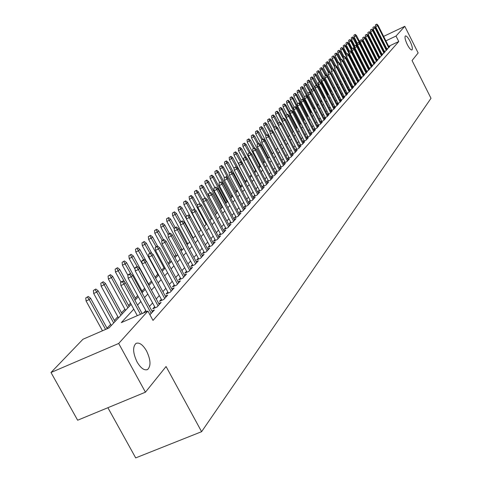 <?xml version="1.0" encoding="UTF-8"?>
<svg xmlns="http://www.w3.org/2000/svg" width="482" height="482" viewBox="0 0 482 482"><rect width="100%" height="100%" fill="white"/><g stroke="black" fill="none" stroke-linecap="round" stroke-linejoin="round"><path stroke-width="0.72" d="M407.296 44.567C405.145 39.928 404.506 37.048 405.392 35.921C406.525 35.752 408.079 37.548 410.068 41.313C412.218 45.929 412.851 48.803 411.971 49.941C410.851 50.128 409.296 48.339 407.296 44.567M137.093 362.018C132.881 353.041 132.52 346.829 136.008 343.395C139.316 342.16 142.829 344.666 146.54 350.92C150.727 359.807 151.095 366.001 147.631 369.501C144.359 370.785 140.846 368.29 137.093 362.018M107.884 407.718L135.695 457.9L201.603 431.685L431.004 98.292L412.05 60.539L418.147 52.954L404.796 26.317L396.023 36.042L385.877 40.856M201.603 431.685L166.067 366.531L145.444 392.185L77.638 420.226L50.996 372.502L82.952 339.262L109.022 327.947L131.158 304.353M327.549 93.845L327.158 94.261M324.476 97.111L323.886 97.738M321.355 100.425L320.56 101.274M318.138 103.847L317.283 104.757M314.734 107.468L314.035 108.209M311.27 111.149L310.733 111.716M307.751 114.891L307.377 115.282M267.944 157.192L267.438 157.735M263.877 161.512L263.1 162.344M259.738 165.916L258.683 167.037M255.52 170.399L254.177 171.821M251.224 174.966L249.61 176.677M246.663 179.81L245.187 181.383M241.952 184.823L240.675 186.173M237.138 189.932L236.084 191.059M232.234 195.15L231.396 196.035M227.227 200.47L226.624 201.108M222.118 205.898L221.756 206.284M192.782 237.078L192.439 237.439M187.257 242.952L186.552 243.693M181.612 248.953L180.539 250.092M175.846 255.08L174.382 256.629M169.953 261.34L168.091 263.323M163.94 267.733L161.651 270.167M157.789 274.27L155.059 277.174M151.438 281.018L148.546 284.091M144.642 288.242L142.021 291.032M137.677 295.641L135.346 298.123M130.544 303.22L128.513 305.383M124.898 309.221L121.524 312.812M117.855 316.71L114.367 320.422M110.649 324.368L107.034 328.212M365.229 45.651L365.742 45.121M386.287 49.013L388.492 47.971L389.908 46.393L388.908 46.868M383.877 51.688L386.118 50.634L387.546 49.031L386.534 49.507M381.437 54.4L383.708 53.333L385.154 51.707L384.13 52.195M378.96 57.153L381.256 56.069L382.732 54.424L381.696 54.912M376.448 59.943L378.78 58.846L380.268 57.177L379.226 57.671M373.899 62.774L376.261 61.666L377.774 59.973L376.713 60.467M371.315 65.648L373.707 64.528L375.243 62.805L374.171 63.311M368.688 68.564L371.11 67.426L372.67 65.679L371.586 66.191M366.019 71.529L368.477 70.372L370.062 68.601L368.965 69.119M363.314 74.529L365.808 73.36L367.417 71.565L366.302 72.083M360.566 77.578L363.097 76.397L364.729 74.571L363.603 75.096M357.777 80.675L360.343 79.476L362 77.626L360.861 78.156M354.945 83.82L357.548 82.603L359.235 80.723L358.078 81.265M352.071 87.013L354.71 85.784L356.421 83.868L355.252 84.416M349.149 90.261L351.83 89.007L353.565 87.067L352.378 87.622M346.184 93.55L348.902 92.285L350.661 90.315L349.462 90.875M343.166 96.9L345.925 95.617L347.715 93.61L346.498 94.177M340.105 100.298L342.901 98.997L344.72 96.96L343.491 97.533M336.99 103.757L339.834 102.431L341.684 100.364L340.431 100.943M333.827 107.263L336.713 105.926L338.593 103.823L337.328 104.413M330.61 110.836L333.538 109.474L335.448 107.341L334.165 107.932M327.338 114.463L330.315 113.083L332.255 110.914L330.959 111.517M324.012 118.15L327.037 116.752L329.013 114.547L327.694 115.156M320.632 121.904L323.705 120.482L325.712 118.241L324.374 118.855M317.192 125.718L320.313 124.278L322.356 121.994L321 122.621M313.698 129.598L316.867 128.134L318.945 125.814L317.572 126.447M311.209 132.327L310.131 133.532L313.36 132.062L315.475 129.694L314.077 130.339M307.63 136.316L306.516 137.557L309.793 136.051L311.938 133.647L310.529 134.297M303.991 140.37L302.859 141.636L306.16 140.117L308.347 137.671L306.913 138.328M300.286 144.498L299.135 145.781L302.467 144.251L304.69 141.762L303.238 142.431M296.52 148.697L295.352 149.998L298.707 148.456L300.973 145.925L299.497 146.6M292.682 152.969L291.496 154.294L294.882 152.746L297.183 150.161L295.683 150.848M288.772 157.325L287.567 158.662L290.983 157.108L293.327 154.481L291.809 155.174M284.796 161.753L283.573 163.115L287.013 161.548L289.405 158.873L287.856 159.578M280.741 166.272L279.5 167.652L282.97 166.073L285.404 163.35L283.832 164.061M276.614 170.869L275.355 172.273L278.855 170.682L281.331 167.905L279.735 168.634M272.408 175.55L271.131 176.978L274.656 175.376L277.186 172.55L275.565 173.285M268.125 180.328L266.823 181.774L270.384 180.16L272.957 177.28L271.312 178.027M263.756 185.19L262.437 186.661L266.022 185.04L268.649 182.1L266.974 182.859M259.304 190.149L257.96 191.643L261.581 190.01L264.257 187.016L262.557 187.787M254.767 195.204L253.405 196.722L257.051 195.077L259.78 192.023L258.051 192.806M250.134 200.361L248.754 201.904L252.435 200.247L255.213 197.132L253.454 197.927M245.416 205.621L244.006 207.188L247.724 205.519L250.562 202.344L248.772 203.151M240.602 210.983L239.168 212.58L242.916 210.899L245.814 207.658L243.988 208.477M235.686 216.46L234.234 218.081L238.012 216.388L240.964 213.08L239.114 213.912M230.673 222.045L229.191 223.696L233.005 221.991L236.023 218.617L234.138 219.461M225.552 227.745L224.046 229.426L227.896 227.709L230.974 224.263L229.058 225.118M220.328 233.565L218.798 235.276L222.678 233.547L225.823 230.028L223.871 230.902M214.99 239.512L213.43 241.253L217.352 239.512L220.563 235.915L218.569 236.801M209.543 245.585L207.953 247.356L211.911 245.597L215.189 241.928L213.158 242.832M203.97 251.791L202.356 253.592L206.35 251.821L209.7 248.073L207.634 248.989M198.283 258.129L196.632 259.961L200.669 258.183L204.091 254.351L201.988 255.279M192.463 264.606L190.788 266.48L194.861 264.684L198.361 260.768L196.21 261.714M186.516 271.233L184.811 273.137L188.92 271.33L192.499 267.323L190.312 268.287M180.437 278.006L178.695 279.952L182.847 278.126L186.504 274.029L184.275 275.011M174.219 284.934L172.442 286.917L176.629 285.085L180.376 280.892L178.099 281.886M167.85 292.026L166.037 294.044L170.273 292.2L174.104 287.911L171.785 288.923M161.337 299.28L159.488 301.34L163.766 299.479L167.688 295.092L165.314 296.123M154.668 306.709L152.782 308.811L157.102 306.938L161.121 302.443L158.698 303.497M149.908 314.734L154.397 309.968L151.92 311.041M133.785 309.161L121.313 322.609L147.914 311.065L152.999 320.409L398.777 41.524L388.631 46.32M386.148 47.489L385.636 47.73M383.136 48.917L382.612 49.176L379.858 43.717M380.605 51.387L380.159 51.875M378.141 54.105L377.677 54.617M375.641 56.864L375.159 57.394M373.104 59.666L372.604 60.214M370.531 62.503L370.007 63.076M367.917 65.383L367.374 65.98M365.266 68.311L364.705 68.932M362.578 71.276L361.988 71.926M359.849 74.288L359.235 74.963M357.072 77.349L356.439 78.048M354.258 80.458L353.601 81.181M351.402 83.609L350.721 84.362M348.498 86.814L347.787 87.591M345.552 90.068L344.817 90.875M342.551 93.369L341.792 94.213M339.509 96.725L338.719 97.599M336.418 100.142L335.599 101.045M333.279 103.606L332.429 104.54M330.086 107.131L329.206 108.101M326.838 110.709L325.928 111.716M323.536 114.355L322.597 115.391M320.181 118.054L319.204 119.132M316.77 121.819L315.758 122.934M313.3 125.645L312.252 126.802M309.769 129.544L308.685 130.736M306.178 133.508L305.058 134.743M302.527 137.539L301.364 138.816M298.81 141.642L297.605 142.961M295.026 145.817L293.785 147.185M291.17 150.065L289.887 151.481M287.248 154.397L285.922 155.861M283.253 158.801L281.88 160.313M279.186 163.29L277.765 164.856M275.041 167.863L273.577 169.483M270.824 172.52L269.305 174.195M266.522 177.268L264.949 178.997M262.136 182.106L260.515 183.895M257.665 187.034L255.99 188.884M253.11 192.059L251.375 193.975M248.465 197.186L246.67 199.168M243.723 202.416L241.874 204.464M238.891 207.748L236.975 209.869M233.957 213.195L231.975 215.382M228.926 218.75L226.877 221.009M223.787 224.419L221.666 226.757M218.539 230.203L216.346 232.625M213.183 236.12L210.917 238.62M207.712 242.157L205.368 244.742M202.121 248.326L199.693 251.002M196.409 254.629L193.897 257.394M190.565 261.069L187.974 263.937M184.6 267.661L181.913 270.619M178.491 274.397L175.713 277.463M172.249 281.283L169.369 284.458M165.856 288.338L162.88 291.622M159.319 295.55L156.234 298.954M152.619 302.937L149.432 306.462M145.769 310.504L143.534 312.963M314.728 128.411L313.686 129.574M318.186 124.561L317.174 125.681M321.584 120.771L320.608 121.856M324.922 117.048L323.982 118.096M328.212 113.384L327.308 114.397M331.447 109.788L330.568 110.764M334.629 106.239L333.785 107.185M337.762 102.756L336.942 103.66M340.84 99.322L340.051 100.202M343.871 95.942L343.112 96.792M346.853 92.622L346.124 93.436M349.793 89.351L349.089 90.134M352.685 86.127L352.005 86.887M355.529 82.952L354.879 83.681M358.337 79.831L357.704 80.53M361.096 76.752L360.494 77.427M363.82 73.722L363.235 74.373M366.501 70.74L365.94 71.36M369.14 67.793L368.597 68.396M371.743 64.895L371.224 65.474M374.303 62.039L373.809 62.594M376.834 59.226L376.352 59.756M379.322 56.454L378.864 56.96M381.78 53.719L381.34 54.207M384.196 51.02L383.78 51.49M386.582 48.363L386.184 48.809M145.444 392.185L118.686 343.461L50.996 372.502M368.236 43.705L368.838 43.416M371.405 42.199L371.983 41.922M374.526 40.711L375.08 40.452M377.605 39.247L378.135 39M380.635 37.807L381.142 37.566M383.624 36.385L404.796 26.317M398.777 41.524L396.023 36.042M147.914 311.065L118.686 343.461M377.834 45.904L377.388 46.38M375.345 48.586L374.882 49.086M372.827 51.303L372.339 51.827M370.266 54.062L369.76 54.605M367.67 56.864L367.145 57.43M365.037 59.702L364.488 60.292M362.362 62.588L361.795 63.202M359.65 65.516L359.06 66.154M356.897 68.486L356.282 69.149M354.101 71.505L353.463 72.192M351.257 74.565L350.595 75.282M348.378 77.674L347.691 78.421M345.449 80.837L344.732 81.603M342.473 84.043L341.732 84.844M339.455 87.302L338.683 88.134M336.382 90.616L335.586 91.472M333.267 93.978L332.435 94.87M330.092 97.4L329.236 98.322M326.874 100.871L325.983 101.829M323.597 104.407L322.681 105.395M320.271 107.998L319.319 109.022M316.885 111.649L315.897 112.71M313.445 115.361L312.42 116.463M309.938 119.138L308.884 120.277M306.377 122.976L305.287 124.157M302.756 126.886L301.624 128.104M299.069 130.863L297.9 132.128M295.321 134.912L294.11 136.213M291.502 139.027L290.248 140.376M287.615 143.22L286.32 144.618M283.657 147.492L282.319 148.938M279.626 151.836L278.241 153.33M275.523 156.264L274.089 157.813M271.342 160.777L269.86 162.374M267.082 165.368L265.552 167.019M262.744 170.05L261.16 171.761M258.316 174.821L256.677 176.587M253.809 179.69L252.116 181.515M249.212 184.648L247.459 186.534M244.525 189.703L242.711 191.655M239.741 194.861L237.867 196.879M234.861 200.126L232.927 202.211M229.884 205.495L227.884 207.652M224.805 210.971L222.738 213.207M219.617 216.569L217.478 218.876M214.327 222.28L212.11 224.666M208.917 228.113L206.627 230.577M203.398 234.071L201.03 236.62M197.753 240.157L195.306 242.795M191.987 246.374L189.456 249.104M186.094 252.731L183.473 255.556M180.069 259.232L177.358 262.154M173.906 265.877L171.098 268.908M167.603 272.679L164.699 275.812M161.151 279.638L158.144 282.88M154.547 286.76L151.438 290.116M147.793 294.05L144.57 297.521M140.871 301.515L137.539 305.112M383.395 42.03L382.883 42.271M380.382 43.458L379.876 43.699M371.086 47.869L370.483 48.152M367.899 49.381L367.266 49.676M134.93 300.328L138.286 296.755M142.003 292.797L145.239 289.345M148.902 285.44L152.029 282.109M155.644 278.259L158.662 275.035M162.229 271.239L165.145 268.131M168.658 264.383L171.478 261.377M174.948 257.683L177.671 254.779M181.093 251.128L183.726 248.326M187.106 244.723L189.649 242.012M192.987 238.457L195.445 235.837M185.697 200.813L183.642 202.042L185.697 200.813L187.6 202.368L186.612 203.344L183.919 204.579L198.741 232.324L201.115 229.793M204.362 226.329L206.664 223.877M209.875 220.461L212.098 218.087M215.267 214.707L217.418 212.417M220.545 209.08L222.624 206.862M225.721 203.567L227.733 201.422M230.788 198.168L232.734 196.096M235.752 192.872L237.632 190.872M240.62 187.685L242.44 185.751M245.392 182.6L247.152 180.726M250.068 177.617L251.767 175.803M254.653 172.731L256.297 170.977M259.153 167.935L260.744 166.236M263.564 163.229L265.106 161.59M267.896 158.614L269.384 157.03M272.143 154.083L273.583 152.553M276.319 149.643L277.71 148.155M280.41 145.275L281.759 143.841M284.434 140.991L285.736 139.605M288.381 136.78L289.64 135.442M292.261 132.646L293.478 131.351M296.069 128.586L297.243 127.338M299.81 124.597L300.949 123.386M303.491 120.681L304.588 119.506M307.106 116.825L308.167 115.698M310.655 113.041L311.679 111.945M314.15 109.318L315.138 108.263M317.584 105.654L318.542 104.636M320.964 102.057L321.886 101.069M324.284 98.515L325.175 97.563M327.549 95.032L328.411 94.117M330.766 91.604L331.598 90.724M324.488 64.594L323.03 65.444L324.488 64.594L325.856 65.799L323.235 67.317L333.936 88.224L334.731 87.381M337.038 84.916L337.816 84.097M340.105 81.657L340.846 80.862M343.118 78.439L343.835 77.674M346.088 75.276L346.781 74.541M349.01 72.161L349.673 71.45M351.884 69.095L352.529 68.414M354.722 66.076L355.336 65.419M357.511 63.1L358.102 62.467M360.259 60.172L360.831 59.563M362.964 57.286L363.512 56.701M365.633 54.442L366.163 53.882M368.26 51.64L368.766 51.104M370.851 48.881L371.339 48.363M122.326 281.717L123.061 280.976L121.301 281.753L120.572 282.5L122.326 281.717L124.055 284.121L125.368 282.783L142.148 313.571M140.497 314.282L124.055 284.121L120.892 285.525L137.328 315.656M120.572 282.5L120.892 285.525M125.368 282.783L123.061 280.976M88.254 296.448L85.76 297.972L88.254 296.448L90.562 298.231L89.182 299.593L86.073 300.973L102.479 330.785M87.483 297.201L89.182 299.593L105.588 329.435M90.562 298.231L107.299 328.694M86.073 300.973L85.76 297.972M129.574 274.378L130.291 273.656L128.549 274.427L127.832 275.156L129.574 274.378L131.285 276.752L132.568 275.445L152.493 312.095M151.258 313.475L131.285 276.752L128.152 278.144L146.426 311.709M124.428 260.943L122.103 262.353L124.428 260.943L126.585 262.642L125.362 263.853L122.404 265.178L127.832 275.162L128.152 278.144M132.568 275.445L130.291 273.656M136.647 267.215L137.346 266.51L135.629 267.275L134.924 267.986L136.647 267.215L138.34 269.558L139.593 268.281L159.259 304.528M158.054 305.877L138.34 269.558L135.243 270.938L155.234 307.751M134.924 267.986L135.243 270.938M139.593 268.281L137.346 266.51M143.558 260.22L144.239 259.533L142.533 260.292L141.853 260.985L143.558 260.22L145.233 262.533L146.456 261.286L165.862 297.135M164.687 298.454L145.233 262.533L142.166 263.901L161.886 300.298M141.853 260.985L142.166 263.901M146.456 261.286L144.239 259.533M150.306 253.387L150.968 252.713L148.619 254.147L150.306 253.387L151.963 255.671L153.155 254.454L172.315 289.911M171.164 291.2L151.963 255.671L148.926 257.033L168.387 293.02M148.619 254.147L148.926 257.033M153.155 254.454L150.968 252.713M95.834 289.007L93.375 290.507L95.834 289.007L98.111 290.773L96.768 292.104L93.689 293.472L111.288 325.531M95.081 289.742L96.768 292.104L113.692 322.97M98.111 290.773L114.999 321.578M93.689 293.472L93.375 290.507M103.232 281.741L100.81 283.217L103.232 281.741L105.48 283.488L104.166 284.79L101.124 286.145L118.488 317.855M102.503 282.464L104.166 284.79L120.874 315.318M105.48 283.488L122.145 313.957M101.124 286.145L100.81 283.217M110.462 274.65L108.076 276.102L110.462 274.65L112.68 276.379L111.396 277.65L108.378 278.994L125.519 310.36M109.751 275.349L111.396 277.65L127.887 307.841M112.68 276.379L129.128 306.516M108.378 278.994L108.076 276.102M117.53 267.715L115.168 269.149L117.53 267.715L119.717 269.432L118.458 270.667L115.475 272.005L120.97 282.091M116.831 268.402L124.832 282.356M119.717 269.432L135.954 299.244M115.475 272.005L115.168 269.149M156.897 246.712L157.548 246.055L155.879 246.802L155.228 247.465L156.897 246.712L158.542 248.965L159.705 247.778L178.623 282.856M177.497 284.115L158.542 248.965L155.529 250.315L174.743 285.91M155.228 247.465L155.529 250.315M159.705 247.778L157.548 246.055M123.747 261.612L130.996 274.21M126.585 262.642L142.624 292.134M122.404 265.178L122.103 262.353M163.338 240.193L163.976 239.548L162.32 240.289L161.687 240.934L163.338 240.193L164.965 242.416L166.109 241.253L184.781 275.957M183.684 277.186L164.965 242.416L161.988 243.753L180.949 278.958M161.687 240.934L161.988 243.753M166.109 241.253L163.976 239.548M169.634 233.812L170.26 233.186L168.622 233.921L167.995 234.553L169.634 233.812L171.249 236.011L172.363 234.873L190.806 269.215M189.733 270.42L171.249 236.011L168.296 237.337L187.022 272.167M167.995 234.553L168.296 237.337M172.363 234.873L170.26 233.186M175.797 227.576L176.4 226.962L174.171 228.311L175.797 227.576L177.388 229.745L178.479 228.637L196.698 262.624M195.65 263.799L177.388 229.745L174.466 231.065L192.957 265.522M174.171 228.311L174.466 231.065M178.479 228.637L176.4 226.962M181.816 221.479L182.413 220.877L180.804 221.606L180.208 222.208L181.816 221.479L183.395 223.624L184.461 222.533L202.464 256.171M201.434 257.322L183.395 223.624L180.503 224.931L198.765 259.027M180.208 222.208L180.503 224.931M184.461 222.533L182.413 220.877M187.709 215.514L186.118 216.237L187.709 215.514L189.275 217.635L190.318 216.569L208.103 249.863M207.097 250.989L189.275 217.635L186.407 218.93L204.44 252.664M186.118 216.237L186.407 218.93M190.318 216.569L188.293 214.924M131.176 254.321L128.881 255.707L131.176 254.321L133.309 256.002L132.11 257.189L129.176 258.503L135.074 269.36M130.508 254.978L137.201 266.57M133.309 256.002L149.137 285.187M129.176 258.503L128.881 255.707M137.774 247.844L135.508 249.212L137.774 247.844L139.876 249.513L138.708 250.67L135.804 251.978L142.136 263.666M137.123 248.489L143.648 259.798M139.876 249.513L146.094 260.997M135.804 251.978L135.508 249.212M144.226 241.512L141.991 242.862L144.226 241.512L146.305 243.169L145.154 244.296L142.28 245.597L158.373 275.349M143.588 242.139L149.95 253.171M146.305 243.169L151.83 253.399M142.28 245.597L141.991 242.862M150.535 235.318L148.329 236.65L150.535 235.318L152.589 236.957L151.469 238.066L148.619 239.355L164.513 268.799M149.908 235.933L156.12 246.694M152.589 236.957L157.506 246.073M148.619 239.355L148.329 236.65M156.71 229.257L154.529 230.571L156.71 229.257L158.735 230.884L157.638 231.969L154.818 233.246L170.526 262.395M156.102 229.86L162.193 240.422M158.735 230.884L163.512 239.753M154.818 233.246L154.529 230.571M193.475 209.676L191.896 210.393L193.475 209.676L195.023 211.773L196.047 210.73L213.616 243.687M212.634 244.79L195.023 211.773L192.185 213.062L210.001 246.447M191.896 210.393L192.185 213.062M196.047 210.73L194.041 209.098M162.753 223.329L160.602 224.624L162.753 223.329L164.754 224.937L163.681 225.998L160.886 227.269L176.406 256.123M162.157 223.913L168.182 234.366M164.754 224.937L169.399 233.571M160.886 227.269L160.602 224.624M199.114 203.964L197.554 204.675L199.114 203.964L200.651 206.031L201.651 205.013L219.021 237.644M218.057 238.723L200.651 206.031L197.837 207.314L215.442 240.355M197.554 204.675L197.837 207.314M201.651 205.013L199.675 203.398M168.67 217.521L166.543 218.798L168.67 217.521L170.646 219.117L169.598 220.154L166.826 221.413L182.166 249.989M168.085 218.099L174.219 228.775M170.646 219.117L175.159 227.522M166.826 221.413L166.543 218.798M204.639 198.373L203.091 199.078L204.639 198.373L206.163 200.416L207.14 199.415L224.305 231.728M223.365 232.782L206.163 200.416L203.374 201.687L220.768 234.397M203.091 199.078L203.374 201.687M207.14 199.415L205.187 197.819M174.466 211.839L172.363 213.092L174.466 211.839L176.418 213.418L175.388 214.436L172.64 215.683L187.805 243.976M173.888 212.399L180.376 223.744M176.418 213.418L180.804 221.606M172.64 215.683L172.363 213.092M210.05 192.896L208.513 193.595L210.05 192.896L211.556 194.915L212.514 193.939L229.486 225.931M228.558 226.962L211.556 194.915L208.79 196.18L225.986 228.558M208.513 193.595L208.79 196.18M212.514 193.939L210.586 192.354M180.135 206.266L178.063 207.513L180.135 206.266L182.069 207.838L181.057 208.833L178.34 210.074L193.33 238.09M179.575 206.82L186.389 218.804M182.069 207.838L186.401 215.948M178.34 210.074L178.063 207.513M215.346 187.528L213.827 188.227L215.346 187.528L216.84 189.528L217.78 188.57L234.559 220.256M233.65 221.268L216.84 189.528L214.098 190.782L231.095 222.841M213.827 188.227L214.098 190.782M217.78 188.57L215.87 186.998M185.142 201.356L186.612 203.344L200.874 230.053M187.6 202.368L191.896 210.417M183.919 204.579L183.642 202.042M220.533 182.274L219.027 182.967L220.533 182.274L222.015 184.257L222.937 183.317L239.524 214.695M238.638 215.683L222.015 184.257L219.298 185.498L236.102 217.243M219.027 182.967L219.298 185.498M222.937 183.317L221.045 181.756M191.137 195.469L189.113 196.68L191.137 195.469L193.023 197.011L192.059 197.969L189.384 199.193L195.144 209.995M190.601 195.999L192.059 197.969L206.151 224.419M193.023 197.011L197.668 205.724M189.384 199.193L189.113 196.68M225.618 177.129L224.124 177.816L225.618 177.129L227.088 179.081L227.986 178.165L244.398 209.242M243.524 210.218L227.088 179.081L224.395 180.316L241.006 211.755M224.124 177.816L224.395 180.316M227.986 178.165L226.124 176.617M230.601 172.086L229.119 172.767L230.601 172.086L232.053 174.02L232.939 173.116L249.17 203.904M248.314 204.856L232.053 174.02L229.39 175.243L245.814 206.374M229.119 172.767L229.39 175.243M232.939 173.116L231.095 171.586M235.487 167.14L234.017 167.814L235.487 167.14L236.927 169.049L237.795 168.17L253.845 198.668M253.008 199.602L236.927 169.049L234.282 170.267L250.526 201.108M234.017 167.814L234.282 170.267M237.795 168.17L235.969 166.652M240.271 162.289L238.819 162.964L240.271 162.289L241.699 164.181L242.554 163.32L258.43 193.535M257.611 194.451L241.699 164.181L239.078 165.392L255.147 195.939M238.819 162.964L239.078 165.392M242.554 163.32L240.747 161.807M244.97 157.536L243.524 158.204L244.97 157.536L246.386 159.409L247.218 158.56L262.931 188.498M262.13 189.396L246.386 159.409L243.784 160.608L259.684 190.866M243.524 158.204L243.784 160.608M247.218 158.56L245.434 157.066M249.574 152.872L248.14 153.535L249.574 152.872L250.977 154.728L251.797 153.897L267.341 183.564M266.552 184.443L250.977 154.728L248.399 155.915L264.124 185.895M248.14 153.535L248.399 155.915M251.797 153.897L250.031 152.414M254.092 148.299L252.67 148.956L254.092 148.299L255.484 150.137L256.285 149.318L271.673 178.72M270.896 179.581L255.484 150.137L252.93 151.318L268.486 181.021M252.67 148.956L252.93 151.318M256.285 149.318L254.538 147.847M258.521 143.811L257.117 144.461L258.521 143.811L259.9 145.63L260.69 144.823L275.921 173.966M275.162 174.815L259.9 145.63L257.37 146.799L272.764 176.237M257.117 144.461L257.37 146.799M260.69 144.823L258.961 143.365M262.871 139.406L261.479 140.057L262.871 139.406L264.238 141.208L265.016 140.419L280.084 169.303M279.343 170.134L264.238 141.208L261.726 142.371L276.963 171.538M261.479 140.057L261.726 142.371M265.016 140.419L263.305 138.973M267.142 135.087L265.757 135.731L267.142 135.087L268.498 136.864L269.257 136.093L284.175 164.724M283.446 165.537L268.498 136.864L266.004 138.021L281.084 166.929M265.757 135.731L266.004 138.021M269.257 136.093L267.564 134.659M271.33 130.845L269.956 131.484L271.33 130.845L272.679 132.604L273.421 131.845L288.194 160.223M287.477 161.03L272.679 132.604L270.203 133.755L285.133 162.404M269.956 131.484L270.203 133.755M273.421 131.845L271.746 130.423M275.445 126.676L274.083 127.314L275.445 126.676L276.782 128.423L277.512 127.676L292.14 155.813M291.435 156.602L276.782 128.423L274.33 129.562L289.104 157.963M274.083 127.314L274.33 129.562M277.512 127.676L275.855 126.266M279.482 122.585L278.132 123.217L279.482 122.585L280.807 124.314L281.524 123.585L296.008 151.475M295.321 152.252L280.807 124.314L278.379 125.447L293.008 153.601M278.132 123.217L278.379 125.447M281.524 123.585L279.885 122.181M283.452 118.566L282.115 119.193L283.452 118.566L284.766 120.277L285.471 119.56L299.816 147.221M299.135 147.98L284.766 120.277L282.356 121.404L296.84 149.312M282.115 119.193L282.356 121.404M285.471 119.56L283.844 118.168M287.35 114.62L286.019 115.246L287.35 114.62L288.652 116.319L289.345 115.614L303.552 143.04M302.883 143.787L288.652 116.319L286.26 117.433L300.605 145.106M286.019 115.246L286.26 117.433M289.345 115.614L287.736 114.234M291.182 110.746L289.863 111.36L291.182 110.746L292.472 112.42L293.152 111.728L307.227 138.93M306.57 139.66L292.472 112.42L290.098 113.535L304.305 140.967M289.863 111.36L290.098 113.535M293.152 111.728L291.556 110.36M294.942 106.932L293.634 107.546L294.942 106.932L296.225 108.601L296.894 107.914L310.83 134.888M310.185 135.611L296.225 108.601L293.869 109.703L307.938 136.906M293.634 107.546L293.869 109.703M296.894 107.914L295.315 106.558M298.641 103.19L297.34 103.799L298.641 103.19L299.912 104.841L300.569 104.166L314.378 130.923M313.746 131.628L299.912 104.841L297.575 105.932L311.511 132.912M297.34 103.799L297.575 105.932M300.569 104.166L299.009 102.817M196.475 190.233L194.475 191.426L196.475 190.233L198.343 191.764L197.391 192.698L194.74 193.915L199.879 203.567M195.945 190.752L197.391 192.698L211.333 218.9M198.343 191.764L203.308 201.102M194.74 193.915L194.475 191.426M201.705 185.1L199.729 186.281L201.705 185.1L203.549 186.618L202.621 187.534L199.994 188.739L204.886 197.951M201.187 185.612L202.621 187.534L216.406 213.496M203.549 186.618L217.31 212.532M199.994 188.739L199.729 186.281M206.832 180.069L204.874 181.232L206.832 180.069L208.658 181.569L207.742 182.473L205.139 183.672L209.911 192.661M206.32 180.569L207.742 182.473L221.383 208.188M208.658 181.569L222.268 207.248M205.139 183.672L204.874 181.232M211.857 175.135L209.923 176.285L211.857 175.135L213.665 176.623L210.188 178.695L214.833 187.474M211.363 175.623L212.767 177.509L226.263 202.988M213.665 176.623L227.13 202.066M210.188 178.695L209.923 176.285M216.792 170.297L214.876 171.429L216.792 170.297L218.575 171.773L215.135 173.821L219.672 182.389M216.304 170.773L217.695 172.64L231.047 197.891M218.575 171.773L231.896 196.981M215.135 173.821L214.876 171.429M221.624 165.549L219.738 166.67L221.624 165.549L223.395 167.013L219.991 169.037L224.455 177.484M221.148 166.019L222.533 167.863L227.956 178.141M223.395 167.013L236.578 191.993M219.991 169.037L219.738 166.67M226.371 160.892L224.504 162L226.371 160.892L228.119 162.344L224.757 164.344L229.173 172.713M225.901 161.356L232.179 172.49M228.119 162.344L241.169 187.106M224.757 164.344L224.504 162M231.029 156.319L229.179 157.415L231.029 156.319L232.758 157.765L229.432 159.741L234.101 168.61M230.565 156.777L236.337 166.953M232.758 157.765L245.669 182.304M229.432 159.741L229.179 157.415M235.596 151.836L233.77 152.921L235.596 151.836L237.307 153.264L234.017 155.216L239.006 164.705M235.144 152.282L240.602 161.88M237.307 153.264L250.092 177.593M234.017 155.216L233.77 152.921M240.084 147.432L238.277 148.504L240.084 147.432L241.777 148.854L238.524 150.782L251.7 175.876M239.638 147.872L244.983 157.271M241.777 148.854L246.603 158.042M238.524 150.782L238.277 148.504M244.488 143.112L242.699 144.166L244.488 143.112L246.163 144.516L242.94 146.426L255.99 171.303M244.055 143.54L249.29 152.752M246.163 144.516L250.513 152.818M242.94 146.426L242.699 144.166M248.814 138.864L247.043 139.913L248.814 138.864L250.471 140.262L247.284 142.148L260.208 166.814M248.387 139.286L253.52 148.317M250.471 140.262L254.46 147.884M247.284 142.148L247.043 139.913M253.062 134.695L251.309 135.731L253.062 134.695L254.701 136.081L251.55 137.948L264.341 162.404M252.64 135.111L257.677 143.961M254.701 136.081L258.599 143.534M251.55 137.948L251.309 135.731M257.231 130.604L255.496 131.622L257.231 130.604L258.858 131.978L255.737 133.821L268.408 158.072M256.822 131.008L261.786 139.738M258.858 131.978L262.666 139.268M255.737 133.821L255.496 131.622M261.334 126.579L259.611 127.591L261.334 126.579L262.943 127.941L259.852 129.766L272.402 153.812M260.925 126.977L265.847 135.635M262.943 127.941L266.66 135.074M259.852 129.766L259.611 127.591M265.359 122.627L263.66 123.627L265.359 122.627L266.956 123.982L263.895 125.784L276.325 149.631M264.961 123.018L270.004 131.923M266.956 123.982L270.589 130.959M263.895 125.784L263.66 123.627M269.317 118.741L267.637 119.729L269.317 118.741L270.896 120.084L267.865 121.868L272.776 131.297M268.926 119.126L274.216 128.507M270.896 120.084L274.457 126.929M267.865 121.868L267.637 119.729M273.21 114.921L271.541 115.903L273.21 114.921L274.776 116.258L271.77 118.024L276.222 126.579M272.824 115.3L278.343 125.145M274.776 116.258L278.301 123.049M271.77 118.024L271.541 115.903M302.274 99.509L300.985 100.117L302.274 99.509L303.54 101.142L304.184 100.485L317.867 127.019M317.24 127.718L303.54 101.142L301.22 102.232L315.023 128.983M300.985 100.117L301.22 102.232M304.184 100.485L302.636 99.147M305.847 95.894L304.57 96.496L305.847 95.894L307.1 97.509L307.739 96.864L321.289 123.181M320.681 123.868L307.1 97.509L304.799 98.593L318.475 125.127M304.57 96.496L304.799 98.593M307.739 96.864L306.203 95.532M309.36 92.333L308.094 92.93L309.36 92.333L310.607 93.936L311.227 93.303L324.663 119.409M324.061 120.084L310.607 93.936L308.317 95.014L321.868 121.331M308.094 92.93L308.317 95.014M311.227 93.303L309.709 91.984M312.818 88.839L311.553 89.429L312.818 88.839L314.047 90.423L314.662 89.803L327.977 115.704M327.38 116.367L314.047 90.423L311.782 91.496L325.205 117.602M311.553 89.429L311.782 91.496M314.662 89.803L313.155 88.489M316.21 85.398L314.963 85.989L316.21 85.398L317.439 86.971L318.042 86.356L331.236 112.053M330.652 112.71L317.439 86.971L315.186 88.031L328.489 113.927M314.963 85.989L315.186 88.031M318.042 86.356L316.547 85.055M319.554 82.012L318.313 82.597L319.554 82.012L320.771 83.573L321.367 82.97L334.442 108.468M333.869 109.107L320.771 83.573L318.536 84.627L331.718 110.318M318.313 82.597L318.536 84.627M321.367 82.97L319.885 81.681M322.844 78.686L321.608 79.265L322.844 78.686L324.049 80.235L324.633 79.638L337.593 104.937M337.032 105.57L324.049 80.235L321.831 81.277L334.9 106.769M321.608 79.265L321.831 81.277M324.633 79.638L323.169 78.355M326.079 75.409L324.856 75.987L326.079 75.409L327.272 76.945L327.85 76.355L340.702 101.461M340.141 102.088L327.272 76.945L325.073 77.982L338.027 103.275M324.856 75.987L325.073 77.982M327.85 76.355L326.398 75.084M329.26 72.186L328.043 72.764L329.26 72.186L330.447 73.71L331.014 73.131L343.75 98.045M343.208 98.659L330.447 73.71L328.26 74.74L341.099 99.834M328.043 72.764L328.26 74.74M331.014 73.131L329.574 71.866M332.393 69.016L331.182 69.589L332.393 69.016L333.574 70.523L334.128 69.956L346.757 94.683M346.221 95.285L333.574 70.523L331.399 71.553L344.13 96.448M331.182 69.589L331.399 71.553M334.128 69.956L332.701 68.703M277.036 111.167L275.385 112.137L277.036 111.167L278.584 112.493L275.614 114.24L279.765 122.235M276.656 111.541L277.903 113.168L289.525 135.562M278.584 112.493L282.127 119.319M275.614 114.24L275.385 112.137M280.795 107.48L279.156 108.438L280.795 107.48L282.332 108.793L279.385 110.523L283.446 118.355M280.422 107.841L281.657 109.456L293.177 131.67M282.332 108.793L286.115 116.096M279.385 110.523L279.156 108.438M284.488 103.847L282.868 104.799L284.488 103.847L286.013 105.154L283.097 106.865L287.073 114.541M284.127 104.208L285.356 105.805L296.767 127.844M286.013 105.154L290.031 112.915M283.097 106.865L282.868 104.799M288.128 100.28L286.525 101.22L288.128 100.28L289.634 101.575L286.748 103.269L290.64 110.794M287.766 100.636L288.989 102.214L300.298 124.079M289.634 101.575L300.925 123.41M286.748 103.269L286.525 101.22M291.706 96.768L290.116 97.701L291.706 96.768L293.195 98.057L290.339 99.732L294.147 107.106M291.351 97.117L292.562 98.69L303.768 120.38M293.195 98.057L304.389 119.723M290.339 99.732L290.116 97.701M295.225 93.315L293.646 94.237L295.225 93.315L296.701 94.593L293.869 96.255L297.617 103.522M294.876 93.659L296.075 95.213L307.185 116.74M296.701 94.593L307.793 116.09M293.869 96.255L293.646 94.237M298.683 89.917L297.123 90.833L298.683 89.917L300.147 91.188L297.34 92.833L301.057 100.039M298.34 90.255L303.877 100.214M300.147 91.188L311.143 112.517M297.34 92.833L297.123 90.833M302.087 86.579L300.545 87.483L302.087 86.579L303.546 87.838L300.762 89.465L304.618 96.954M301.75 86.911L306.907 96.141M303.546 87.838L314.445 109.004M300.762 89.465L300.545 87.483M305.443 83.29L303.907 84.181L305.443 83.29L306.883 84.537L304.124 86.151L308.221 94.104M305.106 83.615L309.896 92.146M306.883 84.537L317.686 105.546M304.124 86.151L303.907 84.181M308.739 80.048L307.221 80.934L308.739 80.048L310.167 81.289L307.438 82.886L311.758 91.297M308.414 80.374L313.017 88.555M310.167 81.289L314.445 89.61M307.438 82.886L307.221 80.934M335.472 65.895L334.279 66.462L335.472 65.895L336.647 67.39L337.195 66.829L349.715 91.369M349.191 91.966L336.647 67.39L334.49 68.408L347.112 93.122M334.279 66.462L334.49 68.408M337.195 66.829L335.779 65.588L332.158 58.533L331.953 56.695L333.369 55.876L331.953 56.695M311.987 76.861L310.48 77.741L311.987 76.861L313.402 78.096L310.697 79.675L321.759 101.208M311.667 77.18L316.192 85.224M313.402 78.096L317.325 85.73M310.697 79.675L310.48 77.741M338.509 62.823L337.322 63.383L338.509 62.823L339.671 64.305L340.214 63.757L352.631 88.11M352.107 88.694L339.671 64.305L337.533 65.317L350.04 89.839M337.322 63.383L337.533 65.317M340.214 63.757L338.81 62.515M341.497 59.798L340.316 60.358L341.497 59.798L342.654 61.268L343.184 60.726L355.499 84.904M354.987 85.477L342.654 61.268L340.527 62.274L352.932 86.615M340.316 60.358L340.527 62.274M343.184 60.726L341.792 59.497M344.437 56.816L343.268 57.376L344.437 56.816L345.588 58.274L346.106 57.744L358.319 81.741M357.819 82.308L345.588 58.274L343.473 59.28L355.776 83.434M343.268 57.376L343.473 59.28M346.106 57.744L344.726 56.521M347.335 53.888L346.172 54.436L347.335 53.888L348.474 55.334L348.992 54.803L361.102 78.632M360.602 79.187L348.474 55.334L346.377 56.328L358.578 80.301M346.172 54.436L346.377 56.328M348.992 54.803L347.618 53.592M350.185 50.996L349.028 51.544L350.185 50.996L351.318 52.43L351.824 51.911L363.838 75.566M363.35 76.114L351.318 52.43L349.239 53.418L361.337 77.222M349.028 51.544L349.239 53.418M351.824 51.911L350.468 50.712M352.999 48.152L351.848 48.7L352.999 48.152L354.119 49.574L354.619 49.068L366.537 72.547M366.055 73.083L354.119 49.574L352.053 50.556L364.055 74.186M351.848 48.7L352.053 50.556M354.619 49.068L353.276 47.869M355.764 45.35L354.625 45.892L355.764 45.35L356.879 46.76L357.373 46.26L369.194 69.571M368.718 70.101L356.879 46.76L354.83 47.736L366.73 71.191M354.625 45.892L354.83 47.736M357.373 46.26L356.041 45.073M358.494 42.585L357.361 43.127L358.494 42.585L359.602 43.989L360.084 43.494L371.815 66.643M371.345 67.167L359.602 43.989L357.56 44.959L369.369 68.245M357.361 43.127L357.56 44.959M360.084 43.494L358.765 42.314M361.181 39.867L360.054 40.404L361.181 39.867L362.277 41.259L362.759 40.771L374.394 63.757M373.93 64.269L362.277 41.259L360.253 42.223L371.965 65.341M360.054 40.404L360.253 42.223M362.759 40.771L361.446 39.596M363.826 37.186L362.711 37.723L363.826 37.186L364.922 38.566L365.392 38.084L376.936 60.907M376.484 61.419L364.922 38.566L362.91 39.524L374.526 62.479M362.711 37.723L362.91 39.524M365.392 38.084L364.091 36.921M315.186 73.722L313.692 74.596L315.186 73.722L316.59 74.951L313.903 76.517L324.874 97.888M314.867 74.035L319.319 81.946M316.59 74.951L320.162 81.922M313.903 76.517L313.692 74.596M318.331 70.637L316.855 71.499L318.331 70.637L319.723 71.854L317.066 73.403L327.941 94.617M318.018 70.944L322.398 78.717M319.723 71.854L323.079 78.397M317.066 73.403L316.855 71.499M321.434 67.594L319.964 68.444L321.434 67.594L322.813 68.799L320.175 70.336L330.965 91.399M321.126 67.896L325.434 75.541M322.813 68.799L326.103 75.228M320.175 70.336L319.964 68.444M324.181 64.895L328.417 72.414M325.856 65.799L329.079 72.101M323.235 67.317L323.03 65.444M327.495 61.648L326.049 62.485L327.495 61.648L328.851 62.841L326.254 64.347L330.532 72.704M327.194 61.937L331.387 69.384M328.851 62.841L332.014 69.028M326.254 64.347L326.049 62.485M330.453 58.738L329.025 59.569L330.453 58.738L331.797 59.925L329.23 61.419L333.152 69.095M330.158 59.027L334.321 66.42M331.797 59.925L334.9 66.004M329.23 61.419L329.025 59.569M333.369 55.876L334.707 57.051L334.189 57.569L337.364 63.799M333.08 56.159L334.189 57.569L332.158 58.533M334.707 57.051L337.749 63.022M336.249 53.056L334.839 53.87L336.249 53.056L337.569 54.225L335.044 55.689L338.581 62.624M335.96 53.333L340.425 61.328M337.569 54.225L340.569 60.105M335.044 55.689L334.839 53.87M339.081 50.273L337.683 51.08L339.081 50.273L340.394 51.435L337.882 52.887L341.358 59.702M338.798 50.55L343.431 58.894M340.394 51.435L343.365 57.274M337.882 52.887L337.683 51.08M341.871 47.531L340.491 48.333L341.871 47.531L343.172 48.688L340.684 50.128L344.094 56.822M341.593 47.802L342.678 49.182L352.487 68.456M343.172 48.688L346.19 54.617M340.684 50.128L340.491 48.333M366.434 34.541L365.326 35.072L366.434 34.541L367.525 35.915L367.989 35.439L379.442 58.105M378.997 58.605L367.525 35.915L365.525 36.867L377.051 59.66M365.326 35.072L365.525 36.867M367.989 35.439L366.694 34.282M344.624 44.832L343.25 45.627L344.624 44.832L345.913 45.983L343.449 47.411L346.793 53.99M344.347 45.103L345.425 46.465L355.156 65.612M345.913 45.983L349.113 52.267M343.449 47.411L343.25 45.627M369.007 31.939L367.905 32.469L369.007 31.939L370.086 33.3L370.544 32.83L381.913 55.34M381.473 55.834L370.086 33.3L368.103 34.246L379.539 56.882M367.905 32.469L368.103 34.246M370.544 32.83L369.26 31.679M347.335 42.169L345.974 42.958L347.335 42.169L348.619 43.308L346.172 44.73L349.456 51.194M347.064 42.434L348.137 43.79L357.795 62.805M348.619 43.308L351.987 49.941M346.172 44.73L345.974 42.958M371.544 29.372L370.447 29.896L371.544 29.372L372.616 30.721L373.068 30.258L384.347 52.616M383.913 53.104L372.616 30.721L370.64 31.661L381.991 54.141M370.447 29.896L370.64 31.661M373.068 30.258L371.797 29.119M350.01 39.548L348.661 40.325L350.01 39.548L351.282 40.681L348.854 42.085L352.089 48.453M349.745 39.807L350.806 41.151L360.391 60.033M351.282 40.681L354.818 47.652M348.854 42.085L348.661 40.325M374.044 26.841L372.954 27.366L374.044 26.841L375.104 28.179L375.55 27.727L386.745 49.929M386.317 50.411L375.104 28.179L373.146 29.119L384.407 51.441M372.954 27.366L373.146 29.119M375.55 27.727L374.291 26.588M352.643 36.957L351.306 37.735L352.643 36.957L353.909 38.084L351.498 39.476L354.71 45.808M352.384 37.216L357.325 46.218M353.909 38.084L363.404 56.816M351.498 39.476L351.306 37.735M376.508 24.347L375.424 24.865L376.508 24.347L377.563 25.673L378.002 25.227L389.113 47.278M388.691 47.754L377.563 25.673L375.617 26.606L386.793 48.778M375.424 24.865L375.617 26.606M378.002 25.227L376.749 24.1M355.246 34.409L353.915 35.174L355.246 34.409L356.499 35.529L354.107 36.909L357.385 43.38M354.987 34.662L359.632 43.091M356.499 35.529L365.922 54.135M354.107 36.909L353.915 35.174M147.631 369.501L146.877 369.821"/></g></svg>
